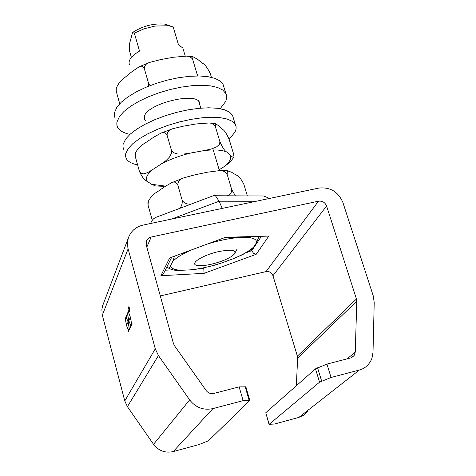 <?xml version="1.0" encoding="UTF-8"?>
<svg xmlns="http://www.w3.org/2000/svg" width="476" height="476" viewBox="0 0 476 476"><rect width="100%" height="100%" fill="white"/><g stroke="black" fill="none" stroke-linecap="round" stroke-linejoin="round"><path stroke-width="0.71" d="M261.36 236.459L251.756 250.668L253.53 253.291L256.201 254.297L268.809 236.078L225.618 237.28L169.658 257.962L160.87 275.735L163.946 272.813L171.657 257.343M160.87 275.735L204.091 273.337L203.734 267.911M268.809 236.078L225.475 237.459M225.618 237.28L169.658 257.962M246.395 252.631L251.756 250.668L251.429 249.573M160.305 295.941L266.03 271.612C269.351 271.189 271.665 272.552 272.968 275.705L297.381 356.143L297.631 358.113L296.346 385.738M326.929 364.098L350.699 357.934L354.108 355.59L355.274 352.05L356.774 301.272L356.447 298.988L326.595 206.007C325.031 202.371 322.329 200.765 318.486 201.193L151.166 237.024L148.536 238.202L146.935 239.928L146.328 241.201L146.215 244.961L173.46 343.547L174.519 345.772L206.162 390.54C208.179 393.099 210.749 394.063 213.879 393.426L239.142 386.875L243.111 400.643L249.103 400.268L249.716 400.596L208.423 440.794L199.01 444.566L173.252 451.569L212.933 408.598C203.49 410.55 195.731 407.652 189.65 399.905L158.448 355.56L155.277 348.831L127.907 248.103L127.455 242.623L128.324 238.036C130.811 231.175 135.737 226.856 143.097 225.071L318.67 188.103C330.13 186.854 338.204 191.65 342.893 202.49L373.202 295.715L374.213 302.54L373.005 352.329L371.988 358.172L370.643 361.236L368.192 364.675L365.633 367.008L362.67 368.811L359.392 370.019L331.076 377.474L326.929 364.098L315.481 368.852L265.775 412.728L269.059 424.413M128.829 308.026L129.228 309.501L128.829 308.026M129.395 309.436L129.942 310.697L129.282 309.709L129.68 311.352L128.746 307.871L129.395 309.436M129.662 308.71L128.871 306.889C128.496 308.174 128.817 309.846 129.835 311.905L129.662 308.71M129.692 308.65L129.877 312.119C128.776 309.882 128.425 308.067 128.829 306.675L129.692 308.65M128.282 331.754L128.657 330.279C126.902 327.666 125.843 323.656 125.468 318.265L128.597 310.721L128.246 312.286C130.031 314.945 131.108 319.009 131.471 324.471L131.995 323.382L132.108 323.799L128.282 331.754M128.52 331.26L128.175 331.344M131.822 324.394L131.471 324.471M128.121 321.705L128.651 320.562L127.616 313.541L126.033 317.022L128.121 321.705L128.46 321.621M128.99 320.485L128.651 320.562M128.764 320.979L128.228 322.115L129.258 329.089L130.876 325.715L128.841 320.961M129.603 329.005L129.258 329.089M127.413 323.864L128.068 321.818L126.152 317.462C124.42 316.237 126.949 329.208 128.574 329.856C129.424 329.648 129.293 327.101 128.175 322.228L127.413 323.864M127.639 323.377L127.3 323.454M128.407 321.734L128.068 321.818M129.478 318.783L128.812 320.866L130.757 325.269C132.542 326.548 129.984 313.369 128.324 312.714C127.443 312.94 127.568 315.517 128.704 320.449L129.478 318.783M125.194 318.866L124.867 318.938M125.932 317.438L126.098 317.058M128.092 312.69L128.264 312.304M131.227 325.632L130.876 325.715M128.919 329.773L129.234 329.779M129.044 320.372L128.704 320.449M131.12 325.185L131.441 325.185M103.161 304.354L101.876 309.18L102.167 314.577L124.766 400.923L127.407 406.653L153.558 444.322C158.651 450.885 165.214 453.301 173.252 451.569M315.481 368.852L319.563 382.168L331.076 377.474M319.563 382.168L269.16 424.294L265.775 412.728M359.392 370.019L298.857 417.404L274.456 424.045L269.16 424.294M243.111 400.643L212.933 408.598M245.866 386.821L239.142 386.875M222.232 208.411L219.121 201.211L256.249 201.247M255.826 195.963L263.829 195.999L269.523 198.45M213.046 195.826L214.384 195.327L215.45 195.749L219.121 201.211L171.497 219.091M158.829 216.241L155.241 217.597L153.51 218.871L151.779 220.923L150.553 223.5M298.857 417.404L303.652 415.209L307.472 411.573M131.382 57.417L129.549 50.997L129.305 44.679L132.536 32.529L134.357 33.136L144.133 28.774L155.045 26.055L168.611 25.734L173.181 26.924L178.458 44.673L182.849 48.064L185.218 55.995M170.967 26.21L165.041 24.121C153.546 23.145 142.711 25.954 132.536 32.529M134.357 33.136L139.522 51.093C131.144 56.079 127.812 60.672 129.526 64.879M183.367 49.784L182.849 48.064M211.213 264.263C205.299 265.566 200.735 265.965 197.522 265.477C188.341 264.323 202.306 255.047 218.841 251.572C231.021 249.257 236.28 249.989 234.614 253.779C230.795 257.837 222.994 261.33 211.213 264.263M198.784 268.875L191.644 269.767L181.743 270.285C177.506 270.999 173.139 270.303 168.641 268.19M259.027 236.524L256.433 242.867L253.613 247.05L251.007 249.787L242.248 254.838L233.329 258.694L221.334 263.079L212.933 265.697L198.748 268.88M229.634 237.345L237.185 237.661L247.08 237.381L254.119 236.661M166.915 266.858L167.183 267.322C168.742 268.625 169.914 268.024 170.7 265.519L172.77 261.419L174.454 256.308M233.377 118.125L232.472 115.168L229.438 112.056L224.357 109.718L217.377 108.272L208.762 107.79L198.831 108.326L188.002 109.855L176.727 112.336L165.493 115.662L154.801 119.684L145.103 124.23L136.82 129.097L130.281 134.071L125.729 138.944L123.076 144.448L122.975 147.072L123.766 149.44M229.129 139.272L235.037 132.066L236.054 129.103L236.132 126.884L235.531 124.837L232.264 121.315L227.189 119.048L220.221 117.667L211.6 117.245L201.663 117.828L190.816 119.405L179.523 121.91L168.266 125.242L157.544 129.264L147.822 133.792L139.504 138.623L132.935 143.556L128.353 148.375L125.67 153.796L125.557 156.378L126.336 158.704C128.056 161.65 131.816 163.714 137.612 164.898M199.86 105.065L199.468 102.322C195.565 91.678 147.024 103.857 144.454 116.233L144.662 119.601L145.353 120.541M223.982 87.37L223.018 84.228L219.93 80.878L214.807 78.308L207.816 76.642L199.2 75.964L189.299 76.327L178.512 77.725L167.302 80.117L156.158 83.401L145.555 87.435L135.963 92.041L127.782 97.015L121.344 102.138L116.888 107.195L114.341 112.955L114.288 115.727L115.121 118.25M220.186 108.701L225.695 101.436L226.659 98.318L226.689 95.974L226.046 93.796L222.708 90L217.597 87.495L210.612 85.894L201.997 85.275L192.09 85.686L181.291 87.126L170.057 89.542L158.889 92.838L148.262 96.866L138.635 101.459L130.424 106.398L123.956 111.479L119.476 116.483L116.894 122.165L116.828 124.896L117.649 127.378C119.53 130.704 123.623 133.036 129.942 134.375M197.046 75.952L197.106 74.185L197.784 75.952M148.56 86.192L148.554 83.324L150.404 85.472M211.409 77.326L210.255 73.512C207.417 67.729 204.781 64.272 202.348 63.129L197.647 59.339L192.964 56.745L192.697 59.5C191.465 57.388 189.46 56.263 186.687 56.12L173.46 57.245L160.525 59.613L149.518 62.451C146.239 63.481 144.496 65.474 144.276 68.437C142.919 66.194 141.241 65.634 139.242 66.747L132.268 71.418L124.789 77.546C121.207 79.795 118.369 83.359 116.281 88.227L116.233 91.255L116.281 88.227M116.233 91.255L119.72 103.744M144.276 68.437L148.554 83.324M192.697 59.5L197.106 74.185M227.326 195.815C230.271 194.589 231.747 192.548 231.752 189.692L235.406 195.856M179.422 208.488C181.487 206.667 182.427 203.99 182.249 200.461C184.361 203.335 187.336 204.537 191.179 204.061M247.371 195.916L243.873 184.379C241.023 178.655 238.452 175.555 236.161 175.067L231.669 172.288L227.451 170.759L227.1 174.174C225.422 171.64 222.923 170.456 219.603 170.622L207.429 172.193L194.238 174.989L184.129 177.768C180.261 178.863 178.125 181.183 177.721 184.724C176.043 182.082 174.02 181.41 171.657 182.689L165.017 186.509L157.104 192.006C153.546 193.91 150.618 197.01 148.333 201.312L148.054 205.162L147.875 202.812L148.328 201.312M148.054 205.162L152.261 220.233M177.721 184.724L182.249 200.461M227.1 174.174L231.752 189.692M233.859 157.104L230.176 162.167L223.458 167.088C229.355 162.566 231.681 158.639 230.426 155.301C232.05 157.038 233.234 157.556 233.972 156.854L233.651 154.182L229.218 139.557C226.647 133.72 224.434 130.329 222.595 129.383L218.877 125.86L215.295 123.605L215.366 126.568C214.045 124.325 211.951 123.123 209.083 122.975L196.136 123.956L183.23 126.194L172.871 128.687C169.295 129.645 167.356 131.757 167.04 135.023C165.404 132.53 163.363 131.906 160.93 133.155L153.593 137.278L145.109 143.026C141.455 145.025 138.361 148.054 135.833 152.1L135.244 156.42L135.047 154.004M204.031 150.6L211.177 149.059L216.413 147.036L219.495 144.329L219.912 141.705C222.625 147.774 224.904 151.213 226.76 152.017C221.953 149.88 214.379 149.404 204.031 150.6L191.072 152.951C179.815 155.67 169.861 159.359 161.215 164.012L165.993 160.608L169.498 157.074L171.402 153.391L171.479 150.404L173.371 152.647L177.75 154.034L183.7 154.045L191.072 152.951M164.059 186.33L155.646 185.979L151.642 184.325L163.934 185.896M147.233 181.362C144.9 180.749 142.306 177.465 139.462 171.515L140.89 173.442L143.841 173.889L147.816 172.502L152.629 169.629C146.995 174.329 145.192 178.244 147.233 181.362L151.642 184.325M139.462 171.515L135.244 156.42M161.215 164.012L152.629 169.629M171.479 150.404L167.04 135.023M219.168 169.754L223.458 167.088M219.912 141.705L215.366 126.568M230.426 155.301L226.76 152.017M206.048 267.405L203.817 268.22L201.681 268.327M172.455 269.832L165.249 270.207M204.091 273.337L256.201 254.297M318.486 201.193L266.03 271.612M146.822 247.139L151.166 237.024M102.328 315.243L128.103 248.877M155.277 348.831L124.766 400.923M321.663 381.127L317.563 367.787M245.146 386.601L249.103 400.268M355.274 352.05L347.135 358.856M297.631 358.113L356.774 301.272M272.968 275.705L326.595 206.007M356.447 298.988L297.381 356.143M127.407 406.653L158.448 355.56M189.65 399.905L153.558 444.322M191.644 269.767C200.937 268.672 210.832 266.441 221.334 263.079M233.329 258.694C242.766 254.755 249.525 250.876 253.613 247.05M256.433 242.867C257.076 239.725 253.958 237.893 247.08 237.381M170.7 265.519C170.866 268.47 174.549 270.053 181.743 270.285M190.257 250.471C181.772 254.321 175.947 257.974 172.77 261.419M237.185 237.661C228.629 238.518 219.252 240.469 209.053 243.522M131.239 325.602L130.84 325.697M249.787 400.346L245.83 386.702M263.829 195.999L215.45 195.749M214.384 195.327L155.241 217.597M354.108 355.59L351.734 357.565M128.324 238.036L102.584 305.878M165.041 24.121L168.611 25.734M235.073 252.899L237.102 249.019M198.766 101.382L200.783 108.147M213.26 149.952L219.424 170.616M232.472 115.168L235.281 124.355M144.204 117.989L144.662 119.601M223.018 84.228L225.785 93.278M192.964 56.745L186.687 56.12M149.518 62.451L139.29 66.729M227.457 170.753L219.597 170.622M184.129 177.768L171.705 182.671M209.083 122.975L215.295 123.605M172.871 128.687L160.983 133.137M135.047 153.998L135.827 152.1"/></g></svg>
